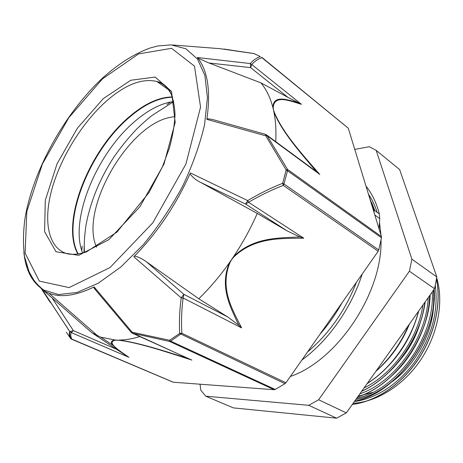 <?xml version="1.0" encoding="UTF-8"?>
<svg xmlns="http://www.w3.org/2000/svg" width="463" height="463" viewBox="0 0 463 463"><rect width="100%" height="100%" fill="white"/><g stroke="black" fill="none" stroke-linecap="round" stroke-linejoin="round"><path stroke-width="0.69" d="M352.337 404.43C375.452 401.687 400.912 384.967 417.829 360.011C434.716 335.05 441.656 303.751 436.464 279.166M354.658 401.166C396.594 393.509 437.94 336.433 434.161 289.259M357.673 396.924C394.696 385.5 429.259 337.625 430.168 294.879M361.644 391.333C392.792 377.316 420.421 338.875 425.19 301.882M367.13 383.613C390.969 368.785 411.347 340.328 418.662 311.072M375.777 371.436C390.095 358.744 401.149 343.181 408.939 324.754M352.378 404.373C375.441 401.583 400.825 384.898 417.713 360.011C434.572 335.119 441.546 303.907 436.435 279.339M354.71 401.091C396.56 393.353 437.766 336.456 434.086 289.363M357.737 396.832C394.661 385.338 429.085 337.654 430.075 295.006M361.736 391.206C392.751 377.148 420.248 338.899 425.08 302.038M367.263 383.428C390.934 368.612 411.156 340.363 418.506 311.292M376.014 371.1C390.066 358.553 400.952 343.228 408.679 325.124M422.974 305.001C417.829 339.188 392.705 374.168 364.068 387.919M428.148 297.726C426.637 337.944 394.609 382.345 359.896 393.793M432.239 291.962C435.278 336.775 396.507 390.321 356.776 398.186M435.284 285.347C438.565 310.783 431.991 335.883 415.56 360.654C399.494 383.503 375.939 398.776 354.392 401.537M379.07 228.872L379.735 218.6L379.353 213.958M368.878 195.542L373.867 209.895L374.208 212.98M362.205 274.032C351.4 308.132 328.076 341.034 301.934 359.965M365.978 186.074C372.038 193.644 376.483 202.904 379.324 213.854M342.151 302.628C335.716 314.169 328.308 324.731 319.921 334.321M356.493 282.175C345.323 310.546 329.002 333.811 307.536 351.978M371.667 202.493L374.816 210.584M355.902 399.413C397.132 392.954 438.137 336.375 433.426 290.289M391.166 376.367C413.777 356.504 429.143 324.123 429.606 295.666M385.702 375.071C406.439 357.274 421.654 328.979 424.855 302.356M379.087 374.671C398.793 357.899 411.972 336.723 418.61 311.142M375.863 371.32C390.564 358.634 401.757 342.869 409.448 324.036M336.607 418.182L233.416 407.897L205.717 396.189L308.763 405.316L336.607 418.182L346.324 412.892L318.619 399.766L409.408 271.225L434.537 288.721L346.324 412.892M399.644 169.568L436.829 276.972L411.891 259.17L376.182 150.382L399.644 169.568M200.068 384.209L200.739 390.153L205.717 396.189M376.182 150.382L369.295 146.736L354.768 149.404M411.891 259.17L409.408 271.225M436.829 276.972L434.537 288.721M436.69 277.841C443.924 301.644 438.079 333.875 420.902 359.589C403.69 385.291 376.876 402.017 353.153 403.285M368.45 194.147C372.073 199.408 374.955 205.45 377.096 212.274M379.51 222.223L380.916 234.909M381.026 240.054C382.467 293.085 337.261 360.544 290.37 376.46M318.619 399.766L308.763 405.316M373.479 208.396L374.289 209.027M81.731 250.489L82.217 246.067M167.062 104.499L170.731 101.987M378.19 251.241L378.78 249.968L283.975 183.979L283.292 185.391L378.19 251.241L285.943 382.762L181.849 333.262L179.667 333.458L169.556 340.27L132.146 332.226L94.093 286.898C73.409 297.009 56.799 298.351 44.269 290.926L42.382 289.728L69.768 331.595C68.952 333.615 69.172 335.843 70.428 338.285L66.412 332.208M303.74 238.161L300.053 237.033L297.657 237.039C278.066 238.034 252.914 237.455 233.595 256.624L233.908 256.89C255.223 236.535 282.604 238.676 303.74 238.161L248.527 202.273L245.604 204.067L287.072 230.858L257.254 213.431L200.531 182.37L245.604 204.067L247.705 200.595C259.28 193.69 270.93 187.926 282.656 183.296L283.975 183.979L287.5 170.725L286.186 170.066L282.656 183.296L283.292 185.391C271.613 189.905 260.021 195.536 248.527 202.273L247.705 200.595L190.42 172.942C175.876 205.312 157.009 233.259 133.824 256.786L181.212 297.9C179.569 310.233 179.054 322.086 179.667 333.458L285 383.688L285.943 382.762M319.8 174.464C303.936 156.21 282.98 133.483 274.218 112.11L273.899 111.942C281.602 131.463 300.337 152.634 314.811 169.672L319.8 174.464L267.087 135.671L287.54 169.441L287.5 170.725L381.466 237.785L381.425 236.576L287.54 169.441L286.186 170.066L265.785 135.838L267.087 135.671L266.3 134.71M26.142 263.644L27.259 267.145M50.27 302.414L40.565 287.54M172.687 44.992L220.081 48.69L253.99 53.586L260.339 56.573C256.438 57.927 253.099 60.259 250.309 63.558L197.371 57.522C207.754 70.393 210.914 91.008 206.839 119.356L265.785 135.838L265.513 134.351L212.332 119.448M301.454 104.331L297.495 102.473C287.471 99.823 273.176 94.417 272.886 107.503L273.216 107.752C273.986 93.995 290.353 101.079 301.454 104.331L251.762 64.554L250.309 63.558L250.61 67.633L251.762 64.554C254.586 61.301 257.972 59.009 261.913 57.667L348.286 128.216L381.425 236.576M274.218 112.11L273.419 109.696L273.899 111.942C275.699 120.831 276.307 130.734 275.716 141.649M274.142 389.707L275.19 389.458L170.702 341.127L169.643 341.462L274.142 389.707L173.318 382.224L70.7 338.621M237.947 323.382L238.972 325.339L241.617 327.902L183.111 297.981L183.904 294.358L181.212 297.9L183.111 297.981C181.577 310.193 181.155 321.953 181.849 333.262L170.702 341.127L169.556 340.27L169.643 341.462L132.609 333.25L132.146 332.226L130.994 332.133M115.339 340.183L114.969 340.004C110.669 340.803 110.113 342.649 113.296 345.543C116.271 348.61 120.276 351.793 125.323 355.109L128.917 357.303C120.102 351.093 105.633 342.273 115.339 340.183L119.147 340.27C140.034 342.961 169.024 352.765 191.856 360.104L188.128 358.495M172.902 382.097L173.318 382.224M173.116 382.189L71.944 339.35C70.671 336.867 70.422 334.604 71.186 332.544L73.374 330.628L69.768 331.595L71.186 332.544L128.917 357.303M348.286 128.216L261.693 57.215M255.09 54.026L254.146 53.65M316.623 171.738L313.202 169.255M206.955 118.644L212.21 119.413M208.958 62.974L250.61 67.633L287.922 97.34L260.906 82.854L208.958 62.974L197.846 58.112M287.922 97.34L298.791 102.902M260.906 82.854C266.271 89.29 270.265 97.508 272.881 107.503L273.419 109.696L273.216 107.752M241.617 327.902C233.028 310.499 219.254 289.057 229.937 262.677L229.544 262.521C219.161 286.747 230.476 307.044 237.936 323.394M134.496 256.108C137.991 256.687 142.043 258.643 146.655 261.965L198.777 298.757C209.733 288.113 219.989 276.041 229.544 262.521L233.595 256.624C242.815 242.774 250.703 228.375 257.254 213.431M238.972 325.339L227.692 316.935L198.777 298.757M200.531 182.37C196.248 180.31 192.747 177.474 190.021 173.851M287.072 230.858L300.053 237.033M381.466 237.785L378.78 249.968M43.615 290.532L91.923 332.799L100.731 337.162L114.969 340.004L119.147 340.27M126.393 355.821L91.923 332.799M131.961 333.024L191.856 360.104M96.2 290.729L93.572 287.164M188.019 358.443L185.449 357.615C164.33 350.995 137.76 342.36 118.852 340.085C125.404 340.016 132.377 338.847 139.78 336.589M285 383.688L275.19 389.458M44.112 290.689L42.764 289.832M82.663 253.099C69.062 220.099 96.663 153.484 134.936 121.312C146.696 111.172 158.196 104.817 169.435 102.248L173.741 101.547M78.23 254.025C60.809 222.981 89.023 151.407 129.171 117.527C144.508 104.239 158.977 97.479 172.583 97.236M77.923 254.071C60.225 223.183 88.479 151.256 128.755 117.255C144.224 103.851 158.797 97.08 172.473 96.946M84.225 246.05L83.913 252.746M379.359 213.952L373.878 209.889M374.816 214.971L379.741 218.6M433.611 298.322C435.266 328.811 416.44 365.521 389.701 383.393M372.727 392.387L358.229 396.137M419.866 323.793C415.936 336.815 409.547 348.627 400.686 359.242M229.937 262.677L231.587 259.587L233.908 256.89M44.269 290.926L43.667 290.012C39.43 286.782 35.906 283.107 33.099 278.981L29.1 271.752L24.493 256.467C23.017 244.985 23.156 232.484 24.904 218.964C32.769 170.685 64.479 113.545 102.549 78.079C118.441 63.767 134.328 53.731 150.191 47.978L157.75 45.982L171.096 44.882L185.86 48.777L197.429 58.969L204.883 75.428L207.436 97.676L204.559 124.703C199.906 144.641 192.55 165.239 182.491 186.485C171.079 207.453 158.062 226.795 143.443 244.522L120.82 267.018L98.22 283.217L77.101 292.431L58.633 294.555L43.667 290.012C32.236 282.76 25.644 270.242 23.885 252.439M42.417 289.751L69.948 331.797C69.433 334.083 69.844 336.491 71.175 339.009L71.522 339.223M227.692 316.935L183.904 294.358L146.655 261.965M116.589 349.27L73.374 330.628L51.925 297.668M168.515 89.747L156.847 81.471C161.813 82.431 166.09 85.533 169.684 90.777C172.728 96.784 174.505 104.597 175.014 114.228C174.626 124.559 172.751 135.844 169.383 148.067L162.409 166.883L148.97 192.585L116.931 232.137L86.263 251.988C78.785 254.274 72.488 254.87 67.378 253.788C48.279 248.556 43.14 221.609 51.671 190.038C60.294 158.346 81.43 123.696 105.454 101.953C124.721 84.798 141.852 77.975 156.847 81.471C163.983 83.641 169.221 88.879 172.56 97.166M103.214 98.706L130.716 80.267L155.198 77.066L171.536 91.454L175.182 122.377L163.989 164.099L139.884 206.77L108.857 239.678L78.687 255.339L56.011 251.745L44.581 231.633L45.293 200.346L56.995 163.937L77.35 128.251L103.214 98.706M102.421 78.918L138.547 53.916L171.53 48.308L194.477 66.122L200.56 107.144L185.889 164.128L152.744 222.917L109.968 267.591L69.103 287.587L39.332 281.11L25.118 253.128L26.819 211.435L42.434 163.914L68.877 117.614L102.421 78.918M174.985 116.612L170.21 117.353C127.736 125.189 79.283 210.161 96.588 247.23M373.496 208.448L374.312 209.097M255.067 54.021L254.083 53.586M223.768 49.032L254.031 53.575M220.047 48.684L174.076 45.108M266.26 134.687L265.617 134.386M313.243 169.279L266.856 135.121M127.568 356.562C121.619 352.748 116.861 349.079 113.302 345.543L100.731 337.162M94.151 288.281L131.226 332.405L190.183 359.427M48.922 293.183L97.832 335.993M173.747 101.565L151.847 115.605C147.489 119.049 142.616 123.366 137.216 128.552C128.824 137.314 121.046 146.829 113.886 157.09C99.823 178.753 90.545 201.33 86.054 224.821C84.197 237.797 84.075 244.256 84.405 252.595"/></g></svg>
